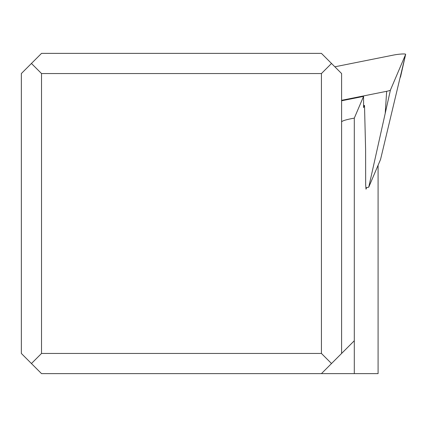<?xml version="1.0" encoding="UTF-8"?>
<svg xmlns="http://www.w3.org/2000/svg" width="427" height="427" viewBox="0 0 427 427"><rect width="100%" height="100%" fill="white"/><g stroke="black" fill="none" stroke-linecap="round" stroke-linejoin="round"><path stroke-width="0.64" d="M341.6 100.318L386.665 91.303L341.6 100.318M390.417 90.086A8.07 0.923 172.6 0 1 386.665 91.303A8.07 0.923 172.6 0 0 390.417 90.086L368.736 187.186L380.548 159.468L405.639 54.368L390.417 90.086L405.639 54.368A8.07 0.923 172.6 0 0 405.65 54.346A8.07 0.923 172.6 0 0 404.438 53.978A8.07 0.923 172.6 0 1 405.639 54.368M393.406 55.088A8.07 0.923 172.6 0 1 404.438 53.978A8.07 0.923 172.6 0 0 393.406 55.088L334.853 66.799L393.406 55.088M368.736 187.186L365.886 187.757M366.665 187.597L365.998 189.166L365.667 184.822L365.597 149.156L364.509 105.432L363.585 107.599L363.564 96.385L354.303 118.119L354.303 340.757L321.43 373.625L378.087 373.625L378.087 165.249M321.43 373.625L41.526 373.625L21.35 353.455L21.35 73.545L41.526 53.375L321.43 53.375L331.517 63.463L321.43 73.545L321.43 353.455L41.526 353.455L31.438 363.537M354.303 340.757L354.303 373.625M331.517 363.537L321.43 353.455M364.509 105.432L363.58 105.618M341.6 100.777L363.564 96.385M341.6 121.247L341.616 121.839C342.331 120.766 346.559 119.523 354.303 118.119M331.517 63.463L341.6 73.545L341.6 353.455M321.43 73.545L41.526 73.545L41.526 353.455M41.526 73.545L31.438 63.463M385.245 112.899L386.665 91.303M400.467 77.18L405.65 54.346"/></g></svg>
